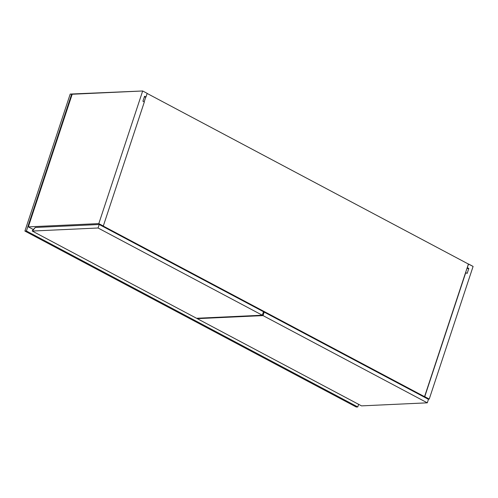 <?xml version="1.0" encoding="UTF-8"?>
<svg xmlns="http://www.w3.org/2000/svg" width="498" height="498" viewBox="0 0 498 498"><rect width="100%" height="100%" fill="white"/><g stroke="black" fill="none" stroke-linecap="round" stroke-linejoin="round"><path stroke-width="0.75" d="M72.191 94.247L70.206 94.066L71.718 93.998L26.406 230.997L24.9 231.066L70.206 94.066L24.9 231.066L26.406 230.997L357.776 406.953L358.641 404.345L357.776 406.953L356.269 407.022L357.776 406.953L26.406 230.997L71.718 93.998L142.677 90.978L72.191 94.247L28.33 226.876L98.816 223.602L103.31 225.992L144.333 101.966L103.31 225.992L102.127 226.048L103.123 225.999L424.551 396.676L468.413 264.052L147.14 93.456L468.413 264.052L424.551 396.676L423.555 396.725L424.551 396.676L103.123 225.999L102.127 226.048L103.31 225.992L98.816 223.602L28.33 226.876L72.191 94.247M356.269 407.022L24.9 231.066L356.269 407.022M145.783 97.017L144.171 101.878L145.783 97.017M428.05 399.11L429.239 399.06L473.1 266.43L468.606 264.04L467.211 267.694L468.413 264.052L473.1 266.43L429.239 399.06L428.05 399.11M423.555 396.725L424.738 396.669L429.239 399.06L424.738 396.669L423.555 396.725M465.568 272.649L424.738 396.669L465.761 272.643L467.18 273.396L468.817 268.441L467.398 267.687L468.817 268.441L466.931 268.528L468.817 268.441L467.18 273.396L465.568 272.649M147.171 93.363L142.677 90.978L98.816 223.602L142.677 90.978L147.171 93.363L145.97 97.01L147.171 93.363M32.824 229.267L33.652 229.223L32.824 229.267L28.33 226.876L32.824 229.267M144.271 97.085L145.97 97.01L144.551 96.257L142.907 101.212L144.333 101.966L142.907 101.212L144.551 96.257L145.97 97.01L144.271 97.085M361.523 405.876L427.296 402.826L428.454 399.328L264.189 312.103L263.031 315.601L427.296 402.826L361.523 405.876L197.258 318.652L263.031 315.601L197.258 318.652L197.395 318.234L197.258 318.652L361.523 405.876M263.342 312.14L264.189 312.103L263.342 312.14M427.296 402.826L428.454 399.328L264.189 312.103L263.031 315.601L427.296 402.826M196.548 318.278L262.322 315.222L263.479 311.723L99.214 224.498L98.056 227.997L262.322 315.222L196.548 318.278L32.283 231.053L98.056 227.997L32.283 231.053L32.476 230.468L35.321 227.468L99.214 224.498L35.321 227.468L32.283 231.053L196.548 318.278M262.322 315.222L98.056 227.997L99.214 224.498L263.479 311.723L262.322 315.222"/></g></svg>
